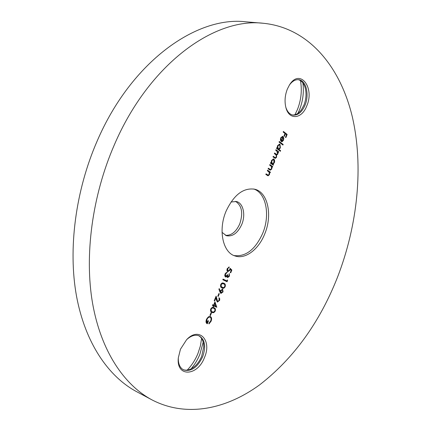 <?xml version="1.0" encoding="UTF-8"?>
<svg xmlns="http://www.w3.org/2000/svg" width="431" height="431" viewBox="0 0 431 431"><rect width="100%" height="100%" fill="white"/><g stroke="black" fill="none" stroke-linecap="round" stroke-linejoin="round"><path stroke-width="0.65" d="M300.482 80.629C302.185 90.37 301.161 100.024 297.412 109.587L294.917 114.77M302.885 82.935C304.065 92.126 302.923 101.123 299.453 109.927L297.913 113.326M298.204 79.665C301.366 80.489 303.65 83.064 305.051 87.385C306.635 93.096 306.263 98.995 303.941 105.083L301.377 109.792C298.672 113.439 295.704 115.174 292.46 114.991M201.606 338.416L200.393 345.948L197.948 353.485C195.302 359.896 191.72 365.44 187.199 370.121M203.206 342.139L199.855 354.357C197.635 359.766 194.71 364.604 191.078 368.871M198.616 335.657C202.01 337.64 203.707 341.379 203.712 346.863L201.686 356.286C200.054 360.219 197.824 363.5 194.984 366.124C190.831 369.766 186.882 370.94 183.132 369.663M264.715 233.985C272.678 215.284 267.963 192.194 254.726 189.22C243.396 187.501 233.855 194.801 226.097 211.131C217.957 229.982 222.832 252.566 235.014 255.944C245.363 259.629 258.665 249.409 264.715 233.985M234.006 255.567C245.751 256.968 255.308 249.571 262.678 233.37C270.372 215.252 266.218 192.867 253.67 188.988M222.04 232.347L226.415 235.709C232.621 236.829 237.729 233.106 241.732 224.535C245.859 214.94 243.294 203.152 236.511 201.536L231.011 201.983M235.488 201.331C241.899 205.555 243.316 213.092 239.738 223.942C236.096 231.889 231.334 235.682 225.445 235.326M285.828 107.287C284.444 101.333 284.956 95.256 287.353 89.055L289.411 85.052C299.798 67.845 315.061 87.552 306.721 106.01C301.797 119.22 288.845 120.443 285.828 107.287C287.321 111.823 289.702 114.43 292.983 115.104C297.891 115.503 301.894 112.222 304.992 105.256C309.555 94.75 306.193 80.381 298.742 79.719C295.386 79.369 292.272 81.147 289.416 85.052M180.465 349.218L186.596 339.709C199.03 326.229 212.203 340.264 204.493 357.477C197.635 376.371 176.058 377.464 178.326 357.789L180.465 349.218M178.305 358.026C178.192 363.996 179.964 367.961 183.617 369.917C191.068 371.921 197.42 367.53 202.672 356.739C206.185 346.513 205.005 339.553 199.122 335.857C195.291 334.375 191.175 335.604 186.768 339.542M151.992 399.893L136.503 391.612C108.359 376.543 85.187 342.925 76.497 296.059C67.974 249.188 75.371 190.825 97.287 140.738C131.482 61.347 196.746 15.947 245.745 21.798L263.255 23.263C309.065 27.805 340.361 67.161 352.235 116.472C363.839 166.339 357.671 224.982 337.554 277.101C319.619 322.582 293.608 358.533 259.521 384.937C226.119 409.229 186.413 417.768 151.992 399.893C124.009 384.91 101.016 350.985 92.579 303.349C84.309 255.712 92.045 196.137 114.29 144.945C149.018 63.799 214.552 17.38 263.255 23.263M281.087 138.071L280.947 140.29L280.576 140.695L280.716 137.882L282.628 136.341L283.819 137.85L283.566 140.118L282.24 141.627L281.632 141.675L281.066 141.406L282.822 137.112L282.461 136.945L281.087 138.071L280.673 137.99M280.646 150.694L280.409 151.281L276.508 148.339L276.75 147.747L277.23 148.113L277.505 145.743L279.503 144.11L279.978 144.337L280.371 147.946L278.997 149.444L280.646 150.694L280.225 150.602L280.058 151.017M273.502 164.631L273.259 165.224L270.436 163.187L270.684 162.595L271.174 162.945L271.444 160.58L273.496 158.92L274.466 159.836L274.655 161.523L274.348 162.713L272.979 164.254L273.502 164.631L273.082 164.534L272.904 164.965M267.586 170.17L270.426 172.174L270.183 172.766L269.671 172.405L269.477 174.641L268.023 175.816L265.841 174.436L266.089 173.838L268.104 175.153L269.176 174.296L269.095 172.12L267.344 170.768L267.586 170.17M229.055 275.926L229.244 273.566L229.491 276.131L227.66 277.623L227.04 276.373L226.372 276.939L225.451 276.982L224.75 275.781L225.052 273.933L227.239 272.263L225.483 274.159L225.666 276.346L227.428 274.676L227.859 274.886L227.832 276.982L229.055 275.926M220.72 284.535C221.556 283.081 222.493 282.612 223.533 283.135L223.904 283.296C225.192 283.668 225.623 284.783 225.203 286.642C224.346 288.134 223.382 288.619 222.315 288.097L221.997 287.967C220.71 287.569 220.284 286.426 220.72 284.535M218.867 293.559L219.309 293.759L218.226 296.415L217.784 296.216L218.867 293.559M214.95 301.867L216.793 307.26L213.798 305.972L213.474 306.77L213.027 306.576L213.35 305.778L212.348 305.347L212.602 304.722L213.609 305.153L214.95 301.867M211.039 312.728L211.486 312.917L210.398 315.584L209.945 315.4L211.039 312.728M211.125 321.17L208.992 323.94L208.895 323.277L210.684 320.966C211.341 319.107 211.152 317.825 210.118 317.135C208.82 316.914 207.747 317.76 206.891 319.667L207.112 322.986L208.06 320.664L208.512 320.847L207.311 323.789C205.943 323.126 205.662 321.677 206.46 319.43L208.529 316.747L210.35 316.505C211.68 317.308 211.939 318.865 211.125 321.17L210.721 321.003L208.927 323.509M210.7 309.043C211.648 307.475 212.677 307.012 213.792 307.642L213.943 307.702C215.252 308.025 215.699 309.124 215.279 310.983C214.277 312.62 213.189 313.095 212.02 312.41C210.705 312.06 210.269 310.94 210.7 309.043M219.093 300.359L219.002 297.702L219.756 298.796L219.616 300.326L217.391 302.104L216.41 300.024L215.963 297.783L214.649 301.005L214.202 300.806L216.125 296.102L217.607 301.468L219.093 300.359M219.945 292.056L218.878 289.045L219.293 288.646L220.257 291.372L220.521 290.629L222.649 289.109L223.059 291.895L220.92 293.441L219.945 292.056M227.315 279.881L227.584 280.489L227.067 281.755L222.816 279.719L223.069 279.105L226.884 280.937L227.315 279.881M231.851 270.021L230.714 272.818L230.283 272.607L231.226 270.285L230.278 269.364L230.03 270.21L227.767 271.675C226.889 271.11 226.722 270.065 227.256 268.545L229.303 267.048L227.676 268.793L228.134 271.11L229.642 269.881L230.041 268.271L231.851 270.021L231.447 269.881L230.326 272.629M269.881 164.55L272.704 166.576L272.462 167.169L271.956 166.808L271.762 169.044L270.329 170.207L268.141 168.807L268.389 168.209L270.393 169.545L271.46 168.693L271.385 166.511L269.639 165.143L269.881 164.55M275.953 149.692L278.738 151.787L278.501 152.38L278.017 152.019L277.871 154.072L276.573 155.106L276.53 157.369L275.253 158.392L273.006 156.9L273.249 156.308L275.377 157.762L276.228 157.013L276.201 155.149L274.358 153.592L274.601 153L276.718 154.449L277.575 153.716L276.891 151.168L275.711 150.284L275.953 149.692M279.304 141.492L283.183 144.477L282.941 145.064L279.062 142.085L279.304 141.492M283.404 131.455L287.154 134.429L285.855 137.613L285.473 137.311L286.534 134.714L285.381 133.804L284.32 136.406L283.937 136.104L284.999 133.497L283.167 132.048L283.404 131.455M206.891 319.667L206.487 319.5C207.343 317.593 208.421 316.753 209.714 316.968L210.118 317.135M206.487 319.5L206.713 322.814L207.112 322.986M208.108 320.68L206.923 323.584M210.145 316.435C211.309 317.335 211.502 318.859 210.721 321.003M211.039 312.734L211.486 312.917M211.082 312.755L209.994 315.422M213.614 307.572C214.88 307.923 215.301 309.005 214.875 310.821L215.279 310.983M214.875 310.821C213.986 312.356 212.984 312.868 211.88 312.346M213.286 308.165L213.156 308.111C212.305 307.583 211.497 307.912 210.737 309.097L210.883 310.902L212.273 311.785C213.173 312.346 214.018 312.022 214.827 310.816C215.107 309.377 214.724 308.548 213.69 308.321L213.56 308.267C212.704 307.745 211.901 308.073 211.142 309.259L211.287 311.063L212.273 311.785M210.883 310.902L211.287 311.063M210.737 309.097L211.142 309.259M214.767 302.32L216.443 306.974L216.847 307.136M213.076 306.597L213.393 305.811L213.798 305.972M212.596 304.733L213.609 305.153M214.897 303.284L214.493 303.128L213.652 305.191L215.936 306.161L214.897 303.284L214.051 305.347L215.936 306.161M213.652 305.191L214.051 305.347M218.959 297.81L219.115 300.429L219.519 300.585M219.115 300.429L217.235 302.018M214.25 300.827L215.559 297.627L215.963 297.783M215.872 296.711L216.416 299.421L216.82 299.577M216.416 299.421L217.607 301.468M217.208 301.312L217.617 301.474M218.856 293.581L219.309 293.759M218.905 293.603L217.827 296.237M219.029 288.899L219.853 291.216L220.257 291.372M222.369 289.029L222.655 291.744L223.059 291.895M222.655 291.744L220.742 293.349M222.331 289.702L221.965 289.562L220.51 290.796L220.823 292.692M222.418 289.734L220.914 290.947L221.157 292.821L222.638 291.663L222.418 289.734M220.51 290.796L220.914 290.947M220.753 292.665L221.157 292.821M223.328 283.07L223.904 283.296M223.5 283.145C224.788 283.517 225.219 284.632 224.799 286.491L225.203 286.642M224.799 286.491C224.023 287.903 223.123 288.409 222.1 288.01M223.323 283.77L222.137 283.463L221.125 283.997L220.742 284.616L220.877 286.437L223.145 287.601L224.023 287.385L224.761 286.459C225.041 285.02 224.675 284.169 223.657 283.91L222.202 283.679L221.151 284.767L221.281 286.588L222.498 287.455M221.846 287.197L222.251 287.348M220.877 286.437L221.281 286.588M220.742 284.616L221.151 284.767M227.148 280.285L227.584 280.489M227.175 280.344L226.679 281.567M223.053 279.143L226.884 280.937M229.136 273.83L229.082 275.985L229.491 276.131M229.082 275.985L227.455 277.516M226.372 276.939L225.968 276.794L226.631 276.223L227.04 276.373M225.968 276.794L225.348 276.923M226.781 272.247L226.582 272.731L226.986 272.877M226.582 272.731L225.774 272.979L226.183 273.125M225.774 272.979L225.074 274.014L225.483 274.159M225.074 274.014L225.262 276.201L225.666 276.346M227.406 274.719L227.859 274.886M227.455 274.741L227.428 276.837L227.832 276.982M230.03 270.21L229.621 270.07L229.868 269.224L230.278 269.364M229.621 270.07L227.713 271.649M228.85 267.015L228.645 267.522L229.05 267.667M228.645 267.522L227.266 268.653L227.676 268.793M227.266 268.653L227.627 270.927L228.037 271.072M230.009 268.486L231.447 269.881M267.522 170.326L270.426 172.174M270.005 172.071L269.822 172.513M269.31 172.589L269.251 172.308L269.671 172.405M269.063 174.539L269.477 174.641M269.063 174.544L267.796 175.735M266.024 173.989L268.104 175.153M269.817 164.707L272.704 166.576M272.29 166.479L272.112 166.916M271.589 166.953L271.956 166.808M271.347 168.936L271.762 169.044M271.347 168.947L270.102 170.132M268.324 168.365L270.393 169.545M270.614 162.751L271.174 162.945M273.286 158.899L273.938 159.125M273.518 159.034L274.261 161.108M273.933 162.622L274.348 162.713M273.863 162.773L272.564 164.157L272.979 164.254M272.564 164.157L273.082 164.534M271.099 162.293L271.67 163.516L272.43 163.764L273.997 162.471L273.69 159.718L273.394 159.578L271.778 160.849L272.09 163.608L272.43 163.764M273.394 159.578L272.974 159.486L271.449 160.553M271.67 163.516L272.09 163.608M271.374 160.758L271.778 160.849M275.883 149.869L278.738 151.787M278.318 151.701L278.151 152.116M277.612 151.987L278.017 152.019M277.753 152.897L278.135 152.978M277.472 153.926L277.871 154.072M277.451 153.98L276.152 155.015L276.573 155.106M276.126 157.234L276.53 157.369M276.109 157.277L275.021 158.317M273.184 156.475L275.377 157.762M274.531 153.167L276.718 154.449M276.675 147.925L277.23 148.113M279.293 144.094L279.978 144.337M279.557 144.25L280.285 146.222M279.961 147.86L280.371 147.946M279.891 147.989L278.577 149.358L278.997 149.444M278.577 149.358L280.225 150.602M277.171 147.617L277.715 148.706L278.501 148.97L280.031 147.693L279.735 144.924L279.412 144.773L277.839 146.023L278.135 148.797L278.501 148.97M279.412 144.773L277.505 145.737M277.715 148.706L278.135 148.797M277.429 145.937L277.839 146.023M279.229 141.675L283.183 144.477M282.763 144.39L282.596 144.8M280.409 138.987L280.527 140.21L280.947 140.29M282.418 136.32L283.124 136.579M282.704 136.492L283.399 137.764L283.819 137.85M283.399 137.764L283.469 138.577M283.151 140.037L283.566 140.118M283.092 140.156L281.815 141.54L282.24 141.627M281.815 141.54L281.421 141.616M282.461 136.945L280.77 137.753M282.72 137.36L283.135 137.441L281.405 141.034M281.648 141.082L283.215 139.886L283.463 138.453L283.135 137.441M283.329 131.649L287.154 134.429M286.734 134.348L285.511 137.344M283.975 136.131L284.961 133.723L285.381 133.804M267.01 174.674L267.43 174.776M269.305 169.06L269.725 169.157M274.353 157.337L274.773 157.428M275.608 153.969L276.029 154.061M305.051 87.385L304.809 86.647M203.712 346.863L203.707 345.856M213.56 308.267L213.156 308.111M222.369 289.713L221.965 289.562M221.2 292.838L220.796 292.681M225.725 276.368L225.321 276.223M227.886 276.998L227.476 276.853M228.134 271.11L227.724 270.97M281.75 141.104L281.33 141.018M194.984 366.124L194.219 366.786M301.377 109.792L300.908 110.417"/></g></svg>
